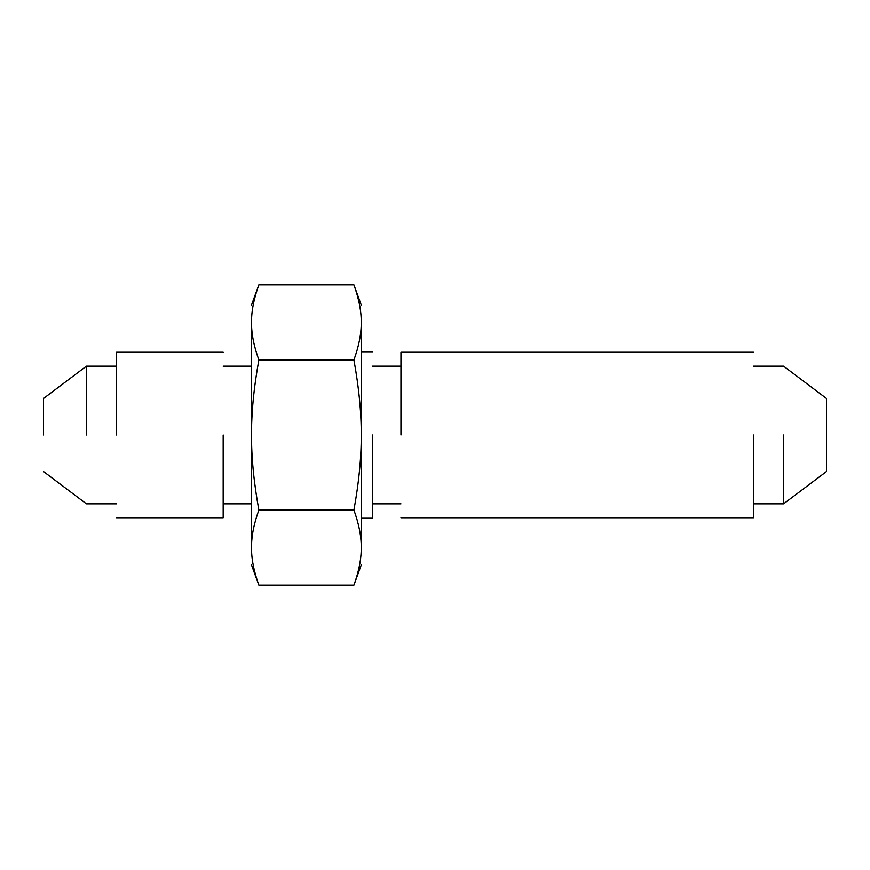 <?xml version="1.0" encoding="UTF-8"?>
<svg xmlns="http://www.w3.org/2000/svg" width="870" height="870" viewBox="0 0 870 870"><rect width="100%" height="100%" fill="white"/><g stroke="black" fill="none" stroke-linecap="round" stroke-linejoin="round"><path stroke-width="1.3" d="M43.5 435L43.5 398.493L43.5 435M753.496 366.161L783.576 366.161L826.5 398.493L826.5 471.507L783.576 503.839L753.496 503.839M783.576 435L783.576 503.839L783.576 435M753.496 435L753.496 517.748L753.496 435M400.961 435L400.961 352.252L400.961 435M372.588 435L372.588 518.215L372.588 435M353.916 359.93C358.94 387.705 361.376 412.728 361.235 435C361.376 457.272 358.94 482.295 353.916 510.07C358.94 523.957 361.376 536.475 361.235 547.611C361.235 570.6 361.235 570.6 361.235 547.611L361.235 322.389C361.235 299.4 361.235 299.4 361.235 322.389C361.376 333.525 358.94 346.042 353.916 359.93L258.868 359.93C253.844 346.042 251.397 333.525 251.539 322.389C251.539 299.4 251.539 299.4 251.539 322.389C251.397 311.264 253.844 298.747 258.868 284.86L353.916 284.86L361.235 304.968M361.235 322.389C361.376 311.264 358.94 298.747 353.916 284.86M361.235 547.611C361.376 558.736 358.94 571.253 353.916 585.14L258.868 585.14C253.844 571.253 251.397 558.736 251.539 547.611C251.539 570.6 251.539 570.6 251.539 547.611C251.397 536.475 253.844 523.957 258.868 510.07C253.844 482.295 251.397 457.272 251.539 435C251.397 412.728 253.844 387.705 258.868 359.93M251.539 547.611L251.539 322.389M223.177 435L223.177 517.748L223.177 435M116.504 435L116.504 352.252L116.504 435M86.424 435L86.424 366.161L86.424 435M353.916 510.07L258.868 510.07M753.496 517.748L400.961 517.748M753.496 352.252L400.961 352.252M400.961 503.839L372.588 503.839M400.961 366.161L372.588 366.161M372.588 518.215L361.235 518.215M372.588 351.784L361.235 351.784M251.539 304.968L258.868 284.86M251.539 503.839L223.177 503.839M251.539 366.161L223.177 366.161M223.177 517.748L116.504 517.748M223.177 352.252L116.504 352.252M116.504 503.839L86.424 503.839L43.5 471.507M116.504 366.161L86.424 366.161L43.5 398.493M251.539 565.032L258.868 585.14M353.916 585.14L361.235 565.032"/></g></svg>
